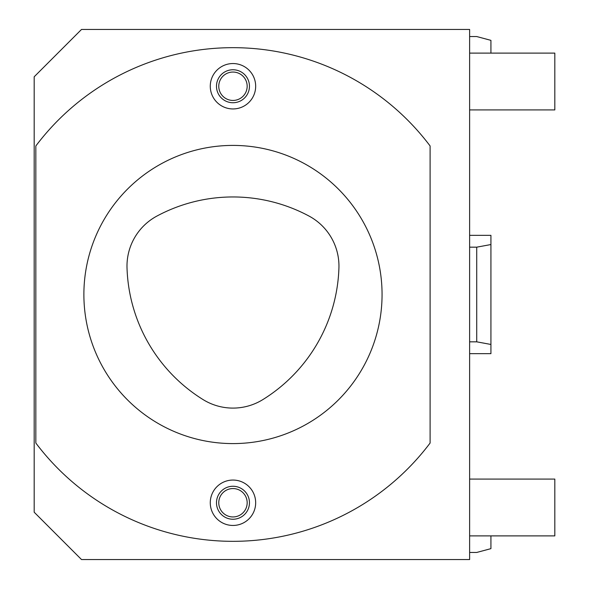 <?xml version="1.0" encoding="UTF-8"?>
<svg xmlns="http://www.w3.org/2000/svg" width="589" height="589" viewBox="0 0 589 589"><rect width="100%" height="100%" fill="white"/><g stroke="black" fill="none" stroke-linecap="round" stroke-linejoin="round"><path stroke-width="0.88" d="M81.51 559.55L469.624 559.55L469.624 29.45L81.51 29.45L34.184 76.784L34.184 512.216L81.51 559.55M35.841 443.038A246.828 246.828 0 0 0 430.103 443.038L430.103 145.962A246.828 246.828 0 0 0 35.841 145.962L35.841 443.038M210.273 86.244A22.699 22.699 0 0 0 232.972 108.943A22.699 22.699 0 0 0 255.67 86.244A22.699 22.699 0 0 0 232.972 63.546A22.699 22.699 0 0 0 210.273 86.244M210.273 502.756A22.699 22.699 0 0 0 232.972 525.454A22.699 22.699 0 0 0 255.67 502.756A22.699 22.699 0 0 0 232.972 480.057A22.699 22.699 0 0 0 210.273 502.756M232.972 443.591A149.091 149.091 0 0 1 83.881 294.5A149.091 149.091 0 0 1 232.972 145.409A149.091 149.091 0 0 1 382.062 294.5A149.091 149.091 0 0 1 232.972 443.591M127.018 267.899A160.922 160.922 0 0 0 203.028 399.563A56.794 56.794 0 0 0 262.908 399.563A160.922 160.922 0 0 0 338.925 267.899A56.794 56.794 0 0 0 308.989 216.045A160.922 160.922 0 0 0 156.954 216.045A56.794 56.794 0 0 0 127.018 267.899M232.972 102.736A16.485 16.485 0 0 0 249.456 86.244A16.485 16.485 0 0 0 232.972 69.76A16.485 16.485 0 0 0 216.487 86.244A16.485 16.485 0 0 0 232.972 102.736M232.972 100.447A14.202 14.202 0 0 0 247.166 86.244A14.202 14.202 0 0 0 232.972 72.049A14.202 14.202 0 0 0 218.769 86.244A14.202 14.202 0 0 0 232.972 100.447M232.972 519.24A16.485 16.485 0 0 0 249.456 502.756A16.485 16.485 0 0 0 232.972 486.264A16.485 16.485 0 0 0 216.487 502.756A16.485 16.485 0 0 0 232.972 519.24M232.972 516.951A14.202 14.202 0 0 0 247.166 502.756A14.202 14.202 0 0 0 232.972 488.553A14.202 14.202 0 0 0 218.769 502.756A14.202 14.202 0 0 0 232.972 516.951M490.924 53.113L490.924 40.354L476.722 36.547L469.624 36.547M469.624 353.665L490.924 353.665L490.924 344.455L476.722 341.834L469.624 341.834M476.722 341.834L476.722 247.166L469.624 247.166M476.722 247.166L490.924 244.545L490.924 235.335L469.624 235.335M490.924 344.455L490.924 244.545M490.924 535.887L490.924 548.646L476.722 552.453L469.624 552.453M469.624 53.113L554.816 53.113L554.816 109.915L469.624 109.915M469.624 479.085L554.816 479.085L554.816 535.887L469.624 535.887"/></g></svg>
